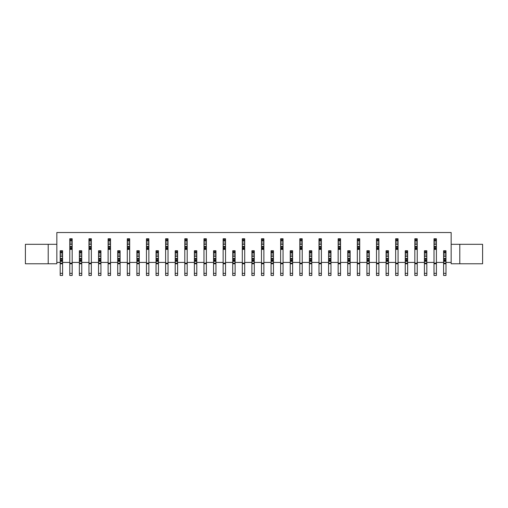 <?xml version="1.0" encoding="UTF-8"?>
<svg xmlns="http://www.w3.org/2000/svg" width="508" height="508" viewBox="0 0 508 508"><rect width="100%" height="100%" fill="white"/><g stroke="black" fill="none" stroke-linecap="round" stroke-linejoin="round"><path stroke-width="0.76" d="M436.404 273.361L436.404 275.469L434.003 275.469L434.003 273.361L436.404 273.361L436.404 263.779L434.003 263.779L434.003 263.106L436.404 263.106L436.404 248.73L434.003 248.73L434.003 238.76L436.404 238.76L436.404 240.322L434.003 240.322M436.404 262.433L443.592 262.433M445.986 262.433L451.161 262.433L451.161 232.531L56.839 232.531L56.839 244.316L25.4 244.316L25.4 263.779L48.209 263.779L48.209 244.316M48.209 263.779L56.839 263.779L56.839 244.316M56.839 262.433L60.192 262.433M62.592 262.433L69.78 262.433L69.78 238.76L72.174 238.76L72.174 240.322L69.78 240.322M72.174 273.361L72.174 275.469L69.78 275.469L69.78 273.361L72.174 273.361L72.174 263.779L69.78 263.779L69.78 263.106L72.174 263.106L72.174 248.73L69.78 248.73L69.78 249.396L72.174 249.396L72.174 248.12L69.78 248.12M72.174 262.433L79.362 262.433M81.756 262.433L88.951 262.433L88.951 238.76L91.345 238.76L91.345 240.322L88.951 240.322M91.345 273.361L91.345 275.469L88.951 275.469L88.951 273.361L91.345 273.361L91.345 263.779L88.951 263.779L88.951 263.106L91.345 263.106L91.345 248.73L88.951 248.73L88.951 249.396L91.345 249.396L91.345 248.12L88.951 248.12M91.345 262.433L98.533 262.433M100.927 262.433L108.115 262.433L108.115 238.76L110.515 238.76L110.515 240.322L108.115 240.322M110.515 273.361L110.515 275.469L108.115 275.469L108.115 273.361L110.515 273.361L110.515 263.779L108.115 263.779L108.115 263.106L110.515 263.106L110.515 248.73L108.115 248.73L108.115 249.396L110.515 249.396L110.515 248.12L108.115 248.12M110.515 262.433L117.704 262.433M120.098 262.433L127.286 262.433L127.286 238.76L129.686 238.76L129.686 240.322L127.286 240.322M129.686 273.361L129.686 275.469L127.286 275.469L127.286 273.361L129.686 273.361L129.686 263.779L127.286 263.779L127.286 263.106L129.686 263.106L129.686 248.73L127.286 248.73L127.286 249.396L129.686 249.396L129.686 248.12L127.286 248.12M129.686 262.433L136.874 262.433M139.268 262.433L146.456 262.433L146.456 238.76L148.857 238.76L148.857 240.322L146.456 240.322M148.857 273.361L148.857 275.469L146.456 275.469L146.456 273.361L148.857 273.361L148.857 263.779L146.456 263.779L146.456 263.106L148.857 263.106L148.857 248.73L146.456 248.73L146.456 249.396L148.857 249.396L148.857 248.12L146.456 248.12M148.857 262.433L156.045 262.433M158.439 262.433L165.627 262.433L165.627 238.76L168.021 238.76L168.021 240.322L165.627 240.322M168.021 273.361L168.021 275.469L165.627 275.469L165.627 273.361L168.021 273.361L168.021 263.779L165.627 263.779L165.627 263.106L168.021 263.106L168.021 248.73L165.627 248.73L165.627 249.396L168.021 249.396L168.021 248.12L165.627 248.12M168.021 262.433L175.209 262.433M177.609 262.433L184.798 262.433L184.798 238.76L187.192 238.76L187.192 240.322L184.798 240.322M187.192 273.361L187.192 275.469L184.798 275.469L184.798 273.361L187.192 273.361L187.192 263.779L184.798 263.779L184.798 263.106L187.192 263.106L187.192 248.73L184.798 248.73L184.798 249.396L187.192 249.396L187.192 248.12L184.798 248.12M187.192 262.433L194.38 262.433M196.78 262.433L203.968 262.433L203.968 238.76L206.362 238.76L206.362 240.322L203.968 240.322M206.362 273.361L206.362 275.469L203.968 275.469L203.968 273.361L206.362 273.361L206.362 263.779L203.968 263.779L203.968 263.106L206.362 263.106L206.362 248.73L203.968 248.73L203.968 249.396L206.362 249.396L206.362 248.12L203.968 248.12M206.362 262.433L213.55 262.433M215.951 262.433L223.139 262.433L223.139 238.76L225.533 238.76L225.533 240.322L223.139 240.322M225.533 273.361L225.533 275.469L223.139 275.469L223.139 273.361L225.533 273.361L225.533 263.779L223.139 263.779L223.139 263.106L225.533 263.106L225.533 248.73L223.139 248.73L223.139 249.396L225.533 249.396L225.533 248.12L223.139 248.12M225.533 262.433L232.721 262.433M235.115 262.433L242.303 262.433L242.303 238.76L244.704 238.76L244.704 240.322L242.303 240.322M244.704 273.361L244.704 275.469L242.303 275.469L242.303 273.361L244.704 273.361L244.704 263.779L242.303 263.779L242.303 263.106L244.704 263.106L244.704 248.73L242.303 248.73L242.303 249.396L244.704 249.396L244.704 248.12L242.303 248.12M244.704 262.433L251.892 262.433M254.286 262.433L261.474 262.433L261.474 238.76L263.874 238.76L263.874 240.322L261.474 240.322M263.874 273.361L263.874 275.469L261.474 275.469L261.474 273.361L263.874 273.361L263.874 263.779L261.474 263.779L261.474 263.106L263.874 263.106L263.874 248.73L261.474 248.73L261.474 249.396L263.874 249.396L263.874 248.12L261.474 248.12M263.874 262.433L271.062 262.433M273.456 262.433L280.645 262.433L280.645 238.76L283.045 238.76L283.045 240.322L280.645 240.322M283.045 273.361L283.045 275.469L280.645 275.469L280.645 273.361L283.045 273.361L283.045 263.779L280.645 263.779L280.645 263.106L283.045 263.106L283.045 248.73L280.645 248.73L280.645 249.396L283.045 249.396L283.045 248.12L280.645 248.12M283.045 262.433L290.233 262.433M292.627 262.433L299.815 262.433L299.815 238.76L302.209 238.76L302.209 240.322L299.815 240.322M302.209 273.361L302.209 275.469L299.815 275.469L299.815 273.361L302.209 273.361L302.209 263.779L299.815 263.779L299.815 263.106L302.209 263.106L302.209 248.73L299.815 248.73L299.815 249.396L302.209 249.396L302.209 248.12L299.815 248.12M302.209 262.433L309.404 262.433M311.798 262.433L318.986 262.433L318.986 238.76L321.38 238.76L321.38 240.322L318.986 240.322M321.38 273.361L321.38 275.469L318.986 275.469L318.986 273.361L321.38 273.361L321.38 263.779L318.986 263.779L318.986 263.106L321.38 263.106L321.38 248.73L318.986 248.73L318.986 249.396L321.38 249.396L321.38 248.12L318.986 248.12M321.38 262.433L328.568 262.433M330.968 262.433L338.157 262.433L338.157 238.76L340.55 238.76L340.55 240.322L338.157 240.322M340.55 273.361L340.55 275.469L338.157 275.469L338.157 273.361L340.55 273.361L340.55 263.779L338.157 263.779L338.157 263.106L340.55 263.106L340.55 248.73L338.157 248.73L338.157 249.396L340.55 249.396L340.55 248.12L338.157 248.12M340.55 262.433L347.739 262.433M350.139 262.433L357.327 262.433L357.327 238.76L359.721 238.76L359.721 240.322L357.327 240.322M359.721 273.361L359.721 275.469L357.327 275.469L357.327 273.361L359.721 273.361L359.721 263.779L357.327 263.779L357.327 263.106L359.721 263.106L359.721 248.73L357.327 248.73L357.327 249.396L359.721 249.396L359.721 248.12L357.327 248.12M359.721 262.433L366.909 262.433M369.303 262.433L376.498 262.433L376.498 238.76L378.892 238.76L378.892 240.322L376.498 240.322M378.892 273.361L378.892 275.469L376.498 275.469L376.498 273.361L378.892 273.361L378.892 263.779L376.498 263.779L376.498 263.106L378.892 263.106L378.892 248.73L376.498 248.73L376.498 249.396L378.892 249.396L378.892 248.12L376.498 248.12M378.892 262.433L386.08 262.433M388.474 262.433L395.662 262.433L395.662 238.76L398.062 238.76L398.062 240.322L395.662 240.322M398.062 273.361L398.062 275.469L395.662 275.469L395.662 273.361L398.062 273.361L398.062 263.779L395.662 263.779L395.662 263.106L398.062 263.106L398.062 248.73L395.662 248.73L395.662 249.396L398.062 249.396L398.062 248.12L395.662 248.12M398.062 262.433L405.251 262.433M407.645 262.433L414.833 262.433L414.833 238.76L417.233 238.76L417.233 240.322L414.833 240.322M417.233 273.361L417.233 275.469L414.833 275.469L414.833 273.361L417.233 273.361L417.233 263.779L414.833 263.779L414.833 263.106L417.233 263.106L417.233 248.73L414.833 248.73L414.833 249.396L417.233 249.396L417.233 248.12L414.833 248.12M417.233 262.433L424.421 262.433M426.815 262.433L434.003 262.433L434.003 248.73L434.003 249.396L436.404 249.396L436.404 248.12L434.003 248.12M459.791 263.779L459.791 244.316L482.6 244.316L482.6 263.779L451.161 263.779L451.161 262.433M459.791 244.316L451.161 244.316M69.78 241.109L72.174 241.109L72.174 240.322M69.78 244.945L70.256 244.462L71.698 244.462L72.174 244.945L72.174 242.545L71.698 243.027L70.256 243.027L69.78 242.545M69.78 247.167L72.174 247.167L72.174 246.38L69.78 246.38M69.78 263.106L69.78 262.433M72.174 263.106L72.174 263.779L69.78 263.779L69.78 273.361M72.174 241.109L72.174 242.545M72.174 244.945L72.174 246.38M72.174 247.167L72.174 248.12M60.192 275.469L60.192 273.361L62.592 273.361L62.592 275.469L60.192 275.469M62.592 252.305L60.192 252.305L60.192 250.742L62.592 250.742L62.592 260.712L60.192 260.712L60.192 259.144L62.592 259.144M60.192 252.305L60.192 253.092L62.592 253.092M62.592 254.527L62.109 255.003L60.674 255.003L60.192 254.527L60.192 256.921L60.674 256.445L62.109 256.445L62.592 256.921M62.592 258.362L60.192 258.362L60.192 259.144M62.592 260.712L62.592 261.379L60.192 261.379L60.192 263.106L62.592 263.106L62.592 263.779L60.192 263.779L60.192 273.361M62.592 261.379L62.592 263.106M62.592 263.779L62.592 273.361M60.192 258.362L60.192 256.921M60.192 254.527L60.192 253.092M60.192 263.779L60.192 263.106M60.192 261.379L60.192 260.712M79.362 275.469L79.362 273.361L81.756 273.361L81.756 275.469L79.362 275.469M81.756 252.305L79.362 252.305L79.362 250.742L81.756 250.742L81.756 260.712L79.362 260.712L79.362 259.144L81.756 259.144M79.362 252.305L79.362 253.092L81.756 253.092M81.756 254.527L81.28 255.003L79.845 255.003L79.362 254.527L79.362 256.921L79.845 256.445L81.28 256.445L81.756 256.921M81.756 258.362L79.362 258.362L79.362 259.144M81.756 260.712L81.756 261.379L79.362 261.379L79.362 263.106L81.756 263.106L81.756 263.779L79.362 263.779L79.362 273.361M81.756 261.379L81.756 263.106M81.756 263.779L81.756 273.361M79.362 258.362L79.362 256.921M79.362 254.527L79.362 253.092M79.362 263.779L79.362 263.106M79.362 261.379L79.362 260.712M98.533 275.469L98.533 273.361L100.927 273.361L100.927 275.469L98.533 275.469M100.927 252.305L98.533 252.305L98.533 250.742L100.927 250.742L100.927 260.712L98.533 260.712L98.533 259.144L100.927 259.144M98.533 252.305L98.533 253.092L100.927 253.092M100.927 254.527L100.451 255.003L99.009 255.003L98.533 254.527L98.533 256.921L99.009 256.445L100.451 256.445L100.927 256.921M100.927 258.362L98.533 258.362L98.533 259.144M100.927 260.712L100.927 261.379L98.533 261.379L98.533 263.106L100.927 263.106L100.927 263.779L98.533 263.779L98.533 273.361M100.927 261.379L100.927 263.106M100.927 263.779L100.927 273.361M98.533 258.362L98.533 256.921M98.533 254.527L98.533 253.092M98.533 263.779L98.533 263.106M98.533 261.379L98.533 260.712M117.704 275.469L117.704 273.361L120.098 273.361L120.098 275.469L117.704 275.469M120.098 252.305L117.704 252.305L117.704 250.742L120.098 250.742L120.098 260.712L117.704 260.712L117.704 259.144L120.098 259.144M117.704 252.305L117.704 253.092L120.098 253.092M120.098 254.527L119.621 255.003L118.18 255.003L117.704 254.527L117.704 256.921L118.18 256.445L119.621 256.445L120.098 256.921M120.098 258.362L117.704 258.362L117.704 259.144M120.098 260.712L120.098 261.379L117.704 261.379L117.704 263.106L120.098 263.106L120.098 263.779L117.704 263.779L117.704 273.361M120.098 261.379L120.098 263.106M120.098 263.779L120.098 273.361M117.704 258.362L117.704 256.921M117.704 254.527L117.704 253.092M117.704 263.779L117.704 263.106M117.704 261.379L117.704 260.712M136.874 275.469L136.874 273.361L139.268 273.361L139.268 275.469L136.874 275.469M139.268 252.305L136.874 252.305L136.874 250.742L139.268 250.742L139.268 260.712L136.874 260.712L136.874 259.144L139.268 259.144M136.874 252.305L136.874 253.092L139.268 253.092M139.268 254.527L138.792 255.003L137.351 255.003L136.874 254.527L136.874 256.921L137.351 256.445L138.792 256.445L139.268 256.921M139.268 258.362L136.874 258.362L136.874 259.144M139.268 260.712L139.268 261.379L136.874 261.379L136.874 263.106L139.268 263.106L139.268 263.779L136.874 263.779L136.874 273.361M139.268 261.379L139.268 263.106M139.268 263.779L139.268 273.361M136.874 258.362L136.874 256.921M136.874 254.527L136.874 253.092M136.874 263.779L136.874 263.106M136.874 261.379L136.874 260.712M156.045 275.469L156.045 273.361L158.439 273.361L158.439 275.469L156.045 275.469M158.439 252.305L156.045 252.305L156.045 250.742L158.439 250.742L158.439 260.712L156.045 260.712L156.045 259.144L158.439 259.144M156.045 252.305L156.045 253.092L158.439 253.092M158.439 254.527L157.956 255.003L156.521 255.003L156.045 254.527L156.045 256.921L156.521 256.445L157.956 256.445L158.439 256.921M158.439 258.362L156.045 258.362L156.045 259.144M158.439 260.712L158.439 261.379L156.045 261.379L156.045 263.106L158.439 263.106L158.439 263.779L156.045 263.779L156.045 273.361M158.439 261.379L158.439 263.106M158.439 263.779L158.439 273.361M156.045 258.362L156.045 256.921M156.045 254.527L156.045 253.092M156.045 263.779L156.045 263.106M156.045 261.379L156.045 260.712M175.209 275.469L175.209 273.361L177.609 273.361L177.609 275.469L175.209 275.469M177.609 252.305L175.209 252.305L175.209 250.742L177.609 250.742L177.609 260.712L175.209 260.712L175.209 259.144L177.609 259.144M175.209 252.305L175.209 253.092L177.609 253.092M177.609 254.527L177.127 255.003L175.692 255.003L175.209 254.527L175.209 256.921L175.692 256.445L177.127 256.445L177.609 256.921M177.609 258.362L175.209 258.362L175.209 259.144M177.609 260.712L177.609 261.379L175.209 261.379L175.209 263.106L177.609 263.106L177.609 263.779L175.209 263.779L175.209 273.361M177.609 261.379L177.609 263.106M177.609 263.779L177.609 273.361M175.209 258.362L175.209 256.921M175.209 254.527L175.209 253.092M175.209 263.779L175.209 263.106M175.209 261.379L175.209 260.712M194.38 275.469L194.38 273.361L196.78 273.361L196.78 275.469L194.38 275.469M196.78 252.305L194.38 252.305L194.38 250.742L196.78 250.742L196.78 260.712L194.38 260.712L194.38 259.144L196.78 259.144M194.38 252.305L194.38 253.092L196.78 253.092M196.78 254.527L196.298 255.003L194.862 255.003L194.38 254.527L194.38 256.921L194.862 256.445L196.298 256.445L196.78 256.921M196.78 258.362L194.38 258.362L194.38 259.144M196.78 260.712L196.78 261.379L194.38 261.379L194.38 263.106L196.78 263.106L196.78 263.779L194.38 263.779L194.38 273.361M196.78 261.379L196.78 263.106M196.78 263.779L196.78 273.361M194.38 258.362L194.38 256.921M194.38 254.527L194.38 253.092M194.38 263.779L194.38 263.106M194.38 261.379L194.38 260.712M213.55 275.469L213.55 273.361L215.951 273.361L215.951 275.469L213.55 275.469M215.951 252.305L213.55 252.305L213.55 250.742L215.951 250.742L215.951 260.712L213.55 260.712L213.55 259.144L215.951 259.144M213.55 252.305L213.55 253.092L215.951 253.092M215.951 254.527L215.468 255.003L214.033 255.003L213.55 254.527L213.55 256.921L214.033 256.445L215.468 256.445L215.951 256.921M215.951 258.362L213.55 258.362L213.55 259.144M215.951 260.712L215.951 261.379L213.55 261.379L213.55 263.106L215.951 263.106L215.951 263.779L213.55 263.779L213.55 273.361M215.951 261.379L215.951 263.106M215.951 263.779L215.951 273.361M213.55 258.362L213.55 256.921M213.55 254.527L213.55 253.092M213.55 263.779L213.55 263.106M213.55 261.379L213.55 260.712M88.951 241.109L91.345 241.109L91.345 240.322M88.951 244.945L89.427 244.462L90.862 244.462L91.345 244.945L91.345 242.545L90.862 243.027L89.427 243.027L88.951 242.545M88.951 247.167L91.345 247.167L91.345 246.38L88.951 246.38M88.951 263.106L88.951 262.433M91.345 263.106L91.345 263.779L88.951 263.779L88.951 273.361M91.345 241.109L91.345 242.545M91.345 244.945L91.345 246.38M91.345 247.167L91.345 248.12M108.115 241.109L110.515 241.109L110.515 240.322M108.115 244.945L108.598 244.462L110.033 244.462L110.515 244.945L110.515 242.545L110.033 243.027L108.598 243.027L108.115 242.545M108.115 247.167L110.515 247.167L110.515 246.38L108.115 246.38M108.115 263.106L108.115 262.433M110.515 263.106L110.515 263.779L108.115 263.779L108.115 273.361M110.515 241.109L110.515 242.545M110.515 244.945L110.515 246.38M110.515 247.167L110.515 248.12M127.286 241.109L129.686 241.109L129.686 240.322M127.286 244.945L127.768 244.462L129.203 244.462L129.686 244.945L129.686 242.545L129.203 243.027L127.768 243.027L127.286 242.545M127.286 247.167L129.686 247.167L129.686 246.38L127.286 246.38M127.286 263.106L127.286 262.433M129.686 263.106L129.686 263.779L127.286 263.779L127.286 273.361M129.686 241.109L129.686 242.545M129.686 244.945L129.686 246.38M129.686 247.167L129.686 248.12M146.456 241.109L148.857 241.109L148.857 240.322M146.456 244.945L146.939 244.462L148.374 244.462L148.857 244.945L148.857 242.545L148.374 243.027L146.939 243.027L146.456 242.545M146.456 247.167L148.857 247.167L148.857 246.38L146.456 246.38M146.456 263.106L146.456 262.433M148.857 263.106L148.857 263.779L146.456 263.779L146.456 273.361M148.857 241.109L148.857 242.545M148.857 244.945L148.857 246.38M148.857 247.167L148.857 248.12M165.627 241.109L168.021 241.109L168.021 240.322M165.627 244.945L166.103 244.462L167.545 244.462L168.021 244.945L168.021 242.545L167.545 243.027L166.103 243.027L165.627 242.545M165.627 247.167L168.021 247.167L168.021 246.38L165.627 246.38M165.627 263.106L165.627 262.433M168.021 263.106L168.021 263.779L165.627 263.779L165.627 273.361M168.021 241.109L168.021 242.545M168.021 244.945L168.021 246.38M168.021 247.167L168.021 248.12M184.798 241.109L187.192 241.109L187.192 240.322M184.798 244.945L185.274 244.462L186.715 244.462L187.192 244.945L187.192 242.545L186.715 243.027L185.274 243.027L184.798 242.545M184.798 247.167L187.192 247.167L187.192 246.38L184.798 246.38M184.798 263.106L184.798 262.433M187.192 263.106L187.192 263.779L184.798 263.779L184.798 273.361M187.192 241.109L187.192 242.545M187.192 244.945L187.192 246.38M187.192 247.167L187.192 248.12M203.968 241.109L206.362 241.109L206.362 240.322M203.968 244.945L204.445 244.462L205.886 244.462L206.362 244.945L206.362 242.545L205.886 243.027L204.445 243.027L203.968 242.545M203.968 247.167L206.362 247.167L206.362 246.38L203.968 246.38M203.968 263.106L203.968 262.433M206.362 263.106L206.362 263.779L203.968 263.779L203.968 273.361M206.362 241.109L206.362 242.545M206.362 244.945L206.362 246.38M206.362 247.167L206.362 248.12M232.721 275.469L232.721 273.361L235.115 273.361L235.115 275.469L232.721 275.469M235.115 252.305L232.721 252.305L232.721 250.742L235.115 250.742L235.115 260.712L232.721 260.712L232.721 259.144L235.115 259.144M232.721 252.305L232.721 253.092L235.115 253.092M235.115 254.527L234.639 255.003L233.204 255.003L232.721 254.527L232.721 256.921L233.204 256.445L234.639 256.445L235.115 256.921M235.115 258.362L232.721 258.362L232.721 259.144M235.115 260.712L235.115 261.379L232.721 261.379L232.721 263.106L235.115 263.106L235.115 263.779L232.721 263.779L232.721 273.361M235.115 261.379L235.115 263.106M235.115 263.779L235.115 273.361M232.721 258.362L232.721 256.921M232.721 254.527L232.721 253.092M232.721 263.779L232.721 263.106M232.721 261.379L232.721 260.712M251.892 275.469L251.892 273.361L254.286 273.361L254.286 275.469L251.892 275.469M254.286 252.305L251.892 252.305L251.892 250.742L254.286 250.742L254.286 260.712L251.892 260.712L251.892 259.144L254.286 259.144M251.892 252.305L251.892 253.092L254.286 253.092M254.286 254.527L253.809 255.003L252.368 255.003L251.892 254.527L251.892 256.921L252.368 256.445L253.809 256.445L254.286 256.921M254.286 258.362L251.892 258.362L251.892 259.144M254.286 260.712L254.286 261.379L251.892 261.379L251.892 263.106L254.286 263.106L254.286 263.779L251.892 263.779L251.892 273.361M254.286 261.379L254.286 263.106M254.286 263.779L254.286 273.361M251.892 258.362L251.892 256.921M251.892 254.527L251.892 253.092M251.892 263.779L251.892 263.106M251.892 261.379L251.892 260.712M271.062 275.469L271.062 273.361L273.456 273.361L273.456 275.469L271.062 275.469M273.456 252.305L271.062 252.305L271.062 250.742L273.456 250.742L273.456 260.712L271.062 260.712L271.062 259.144L273.456 259.144M271.062 252.305L271.062 253.092L273.456 253.092M273.456 254.527L272.98 255.003L271.539 255.003L271.062 254.527L271.062 256.921L271.539 256.445L272.98 256.445L273.456 256.921M273.456 258.362L271.062 258.362L271.062 259.144M273.456 260.712L273.456 261.379L271.062 261.379L271.062 263.106L273.456 263.106L273.456 263.779L271.062 263.779L271.062 273.361M273.456 261.379L273.456 263.106M273.456 263.779L273.456 273.361M271.062 258.362L271.062 256.921M271.062 254.527L271.062 253.092M271.062 263.779L271.062 263.106M271.062 261.379L271.062 260.712M223.139 241.109L225.533 241.109L225.533 240.322M223.139 244.945L223.615 244.462L225.057 244.462L225.533 244.945L225.533 242.545L225.057 243.027L223.615 243.027L223.139 242.545M223.139 247.167L225.533 247.167L225.533 246.38L223.139 246.38M223.139 263.106L223.139 262.433M225.533 263.106L225.533 263.779L223.139 263.779L223.139 273.361M225.533 241.109L225.533 242.545M225.533 244.945L225.533 246.38M225.533 247.167L225.533 248.12M242.303 241.109L244.704 241.109L244.704 240.322M242.303 244.945L242.786 244.462L244.221 244.462L244.704 244.945L244.704 242.545L244.221 243.027L242.786 243.027L242.303 242.545M242.303 247.167L244.704 247.167L244.704 246.38L242.303 246.38M242.303 263.106L242.303 262.433M244.704 263.106L244.704 263.779L242.303 263.779L242.303 273.361M244.704 241.109L244.704 242.545M244.704 244.945L244.704 246.38M244.704 247.167L244.704 248.12M261.474 241.109L263.874 241.109L263.874 240.322M261.474 244.945L261.957 244.462L263.392 244.462L263.874 244.945L263.874 242.545L263.392 243.027L261.957 243.027L261.474 242.545M261.474 247.167L263.874 247.167L263.874 246.38L261.474 246.38M261.474 263.106L261.474 262.433M263.874 263.106L263.874 263.779L261.474 263.779L261.474 273.361M263.874 241.109L263.874 242.545M263.874 244.945L263.874 246.38M263.874 247.167L263.874 248.12M290.233 275.469L290.233 273.361L292.627 273.361L292.627 275.469L290.233 275.469M292.627 252.305L290.233 252.305L290.233 250.742L292.627 250.742L292.627 260.712L290.233 260.712L290.233 259.144L292.627 259.144M290.233 252.305L290.233 253.092L292.627 253.092M292.627 254.527L292.151 255.003L290.709 255.003L290.233 254.527L290.233 256.921L290.709 256.445L292.151 256.445L292.627 256.921M292.627 258.362L290.233 258.362L290.233 259.144M292.627 260.712L292.627 261.379L290.233 261.379L290.233 263.106L292.627 263.106L292.627 263.779L290.233 263.779L290.233 273.361M292.627 261.379L292.627 263.106M292.627 263.779L292.627 273.361M290.233 258.362L290.233 256.921M290.233 254.527L290.233 253.092M290.233 263.779L290.233 263.106M290.233 261.379L290.233 260.712M309.404 275.469L309.404 273.361L311.798 273.361L311.798 275.469L309.404 275.469M311.798 252.305L309.404 252.305L309.404 250.742L311.798 250.742L311.798 260.712L309.404 260.712L309.404 259.144L311.798 259.144M309.404 252.305L309.404 253.092L311.798 253.092M311.798 254.527L311.315 255.003L309.88 255.003L309.404 254.527L309.404 256.921L309.88 256.445L311.315 256.445L311.798 256.921M311.798 258.362L309.404 258.362L309.404 259.144M311.798 260.712L311.798 261.379L309.404 261.379L309.404 263.106L311.798 263.106L311.798 263.779L309.404 263.779L309.404 273.361M311.798 261.379L311.798 263.106M311.798 263.779L311.798 273.361M309.404 258.362L309.404 256.921M309.404 254.527L309.404 253.092M309.404 263.779L309.404 263.106M309.404 261.379L309.404 260.712M328.568 275.469L328.568 273.361L330.968 273.361L330.968 275.469L328.568 275.469M330.968 252.305L328.568 252.305L328.568 250.742L330.968 250.742L330.968 260.712L328.568 260.712L328.568 259.144L330.968 259.144M328.568 252.305L328.568 253.092L330.968 253.092M330.968 254.527L330.486 255.003L329.051 255.003L328.568 254.527L328.568 256.921L329.051 256.445L330.486 256.445L330.968 256.921M330.968 258.362L328.568 258.362L328.568 259.144M330.968 260.712L330.968 261.379L328.568 261.379L328.568 263.106L330.968 263.106L330.968 263.779L328.568 263.779L328.568 273.361M330.968 261.379L330.968 263.106M330.968 263.779L330.968 273.361M328.568 258.362L328.568 256.921M328.568 254.527L328.568 253.092M328.568 263.779L328.568 263.106M328.568 261.379L328.568 260.712M280.645 241.109L283.045 241.109L283.045 240.322M280.645 244.945L281.127 244.462L282.562 244.462L283.045 244.945L283.045 242.545L282.562 243.027L281.127 243.027L280.645 242.545M280.645 247.167L283.045 247.167L283.045 246.38L280.645 246.38M280.645 263.106L280.645 262.433M283.045 263.106L283.045 263.779L280.645 263.779L280.645 273.361M283.045 241.109L283.045 242.545M283.045 244.945L283.045 246.38M283.045 247.167L283.045 248.12M299.815 241.109L302.209 241.109L302.209 240.322M299.815 244.945L300.298 244.462L301.733 244.462L302.209 244.945L302.209 242.545L301.733 243.027L300.298 243.027L299.815 242.545M299.815 247.167L302.209 247.167L302.209 246.38L299.815 246.38M299.815 263.106L299.815 262.433M302.209 263.106L302.209 263.779L299.815 263.779L299.815 273.361M302.209 241.109L302.209 242.545M302.209 244.945L302.209 246.38M302.209 247.167L302.209 248.12M318.986 241.109L321.38 241.109L321.38 240.322M318.986 244.945L319.462 244.462L320.904 244.462L321.38 244.945L321.38 242.545L320.904 243.027L319.462 243.027L318.986 242.545M318.986 247.167L321.38 247.167L321.38 246.38L318.986 246.38M318.986 263.106L318.986 262.433M321.38 263.106L321.38 263.779L318.986 263.779L318.986 273.361M321.38 241.109L321.38 242.545M321.38 244.945L321.38 246.38M321.38 247.167L321.38 248.12M347.739 275.469L347.739 273.361L350.139 273.361L350.139 275.469L347.739 275.469M350.139 252.305L347.739 252.305L347.739 250.742L350.139 250.742L350.139 260.712L347.739 260.712L347.739 259.144L350.139 259.144M347.739 252.305L347.739 253.092L350.139 253.092M350.139 254.527L349.656 255.003L348.221 255.003L347.739 254.527L347.739 256.921L348.221 256.445L349.656 256.445L350.139 256.921M350.139 258.362L347.739 258.362L347.739 259.144M350.139 260.712L350.139 261.379L347.739 261.379L347.739 263.106L350.139 263.106L350.139 263.779L347.739 263.779L347.739 273.361M350.139 261.379L350.139 263.106M350.139 263.779L350.139 273.361M347.739 258.362L347.739 256.921M347.739 254.527L347.739 253.092M347.739 263.779L347.739 263.106M347.739 261.379L347.739 260.712M366.909 275.469L366.909 273.361L369.303 273.361L369.303 275.469L366.909 275.469M369.303 252.305L366.909 252.305L366.909 250.742L369.303 250.742L369.303 260.712L366.909 260.712L366.909 259.144L369.303 259.144M366.909 252.305L366.909 253.092L369.303 253.092M369.303 254.527L368.827 255.003L367.392 255.003L366.909 254.527L366.909 256.921L367.392 256.445L368.827 256.445L369.303 256.921M369.303 258.362L366.909 258.362L366.909 259.144M369.303 260.712L369.303 261.379L366.909 261.379L366.909 263.106L369.303 263.106L369.303 263.779L366.909 263.779L366.909 273.361M369.303 261.379L369.303 263.106M369.303 263.779L369.303 273.361M366.909 258.362L366.909 256.921M366.909 254.527L366.909 253.092M366.909 263.779L366.909 263.106M366.909 261.379L366.909 260.712M386.08 275.469L386.08 273.361L388.474 273.361L388.474 275.469L386.08 275.469M388.474 252.305L386.08 252.305L386.08 250.742L388.474 250.742L388.474 260.712L386.08 260.712L386.08 259.144L388.474 259.144M386.08 252.305L386.08 253.092L388.474 253.092M388.474 254.527L387.998 255.003L386.556 255.003L386.08 254.527L386.08 256.921L386.556 256.445L387.998 256.445L388.474 256.921M388.474 258.362L386.08 258.362L386.08 259.144M388.474 260.712L388.474 261.379L386.08 261.379L386.08 263.106L388.474 263.106L388.474 263.779L386.08 263.779L386.08 273.361M388.474 261.379L388.474 263.106M388.474 263.779L388.474 273.361M386.08 258.362L386.08 256.921M386.08 254.527L386.08 253.092M386.08 263.779L386.08 263.106M386.08 261.379L386.08 260.712M338.157 241.109L340.55 241.109L340.55 240.322M338.157 244.945L338.633 244.462L340.074 244.462L340.55 244.945L340.55 242.545L340.074 243.027L338.633 243.027L338.157 242.545M338.157 247.167L340.55 247.167L340.55 246.38L338.157 246.38M338.157 263.106L338.157 262.433M340.55 263.106L340.55 263.779L338.157 263.779L338.157 273.361M340.55 241.109L340.55 242.545M340.55 244.945L340.55 246.38M340.55 247.167L340.55 248.12M357.327 241.109L359.721 241.109L359.721 240.322M357.327 244.945L357.803 244.462L359.245 244.462L359.721 244.945L359.721 242.545L359.245 243.027L357.803 243.027L357.327 242.545M357.327 247.167L359.721 247.167L359.721 246.38L357.327 246.38M357.327 263.106L357.327 262.433M359.721 263.106L359.721 263.779L357.327 263.779L357.327 273.361M359.721 241.109L359.721 242.545M359.721 244.945L359.721 246.38M359.721 247.167L359.721 248.12M376.498 241.109L378.892 241.109L378.892 240.322M376.498 244.945L376.974 244.462L378.409 244.462L378.892 244.945L378.892 242.545L378.409 243.027L376.974 243.027L376.498 242.545M376.498 247.167L378.892 247.167L378.892 246.38L376.498 246.38M376.498 263.106L376.498 262.433M378.892 263.106L378.892 263.779L376.498 263.779L376.498 273.361M378.892 241.109L378.892 242.545M378.892 244.945L378.892 246.38M378.892 247.167L378.892 248.12M405.251 275.469L405.251 273.361L407.645 273.361L407.645 275.469L405.251 275.469M407.645 252.305L405.251 252.305L405.251 250.742L407.645 250.742L407.645 260.712L405.251 260.712L405.251 259.144L407.645 259.144M405.251 252.305L405.251 253.092L407.645 253.092M407.645 254.527L407.168 255.003L405.727 255.003L405.251 254.527L405.251 256.921L405.727 256.445L407.168 256.445L407.645 256.921M407.645 258.362L405.251 258.362L405.251 259.144M407.645 260.712L407.645 261.379L405.251 261.379L405.251 263.106L407.645 263.106L407.645 263.779L405.251 263.779L405.251 273.361M407.645 261.379L407.645 263.106M407.645 263.779L407.645 273.361M405.251 258.362L405.251 256.921M405.251 254.527L405.251 253.092M405.251 263.779L405.251 263.106M405.251 261.379L405.251 260.712M424.421 275.469L424.421 273.361L426.815 273.361L426.815 275.469L424.421 275.469M426.815 252.305L424.421 252.305L424.421 250.742L426.815 250.742L426.815 260.712L424.421 260.712L424.421 259.144L426.815 259.144M424.421 252.305L424.421 253.092L426.815 253.092M426.815 254.527L426.339 255.003L424.898 255.003L424.421 254.527L424.421 256.921L424.898 256.445L426.339 256.445L426.815 256.921M426.815 258.362L424.421 258.362L424.421 259.144M426.815 260.712L426.815 261.379L424.421 261.379L424.421 263.106L426.815 263.106L426.815 263.779L424.421 263.779L424.421 273.361M426.815 261.379L426.815 263.106M426.815 263.779L426.815 273.361M424.421 258.362L424.421 256.921M424.421 254.527L424.421 253.092M424.421 263.779L424.421 263.106M424.421 261.379L424.421 260.712M443.592 275.469L443.592 273.361L445.986 273.361L445.986 275.469L443.592 275.469M445.986 252.305L443.592 252.305L443.592 250.742L445.986 250.742L445.986 260.712L443.592 260.712L443.592 259.144L445.986 259.144M443.592 252.305L443.592 253.092L445.986 253.092M445.986 254.527L445.503 255.003L444.068 255.003L443.592 254.527L443.592 256.921L444.068 256.445L445.503 256.445L445.986 256.921M445.986 258.362L443.592 258.362L443.592 259.144M445.986 260.712L445.986 261.379L443.592 261.379L443.592 263.106L445.986 263.106L445.986 263.779L443.592 263.779L443.592 273.361M445.986 261.379L445.986 263.106M445.986 263.779L445.986 273.361M443.592 258.362L443.592 256.921M443.592 254.527L443.592 253.092M443.592 263.779L443.592 263.106M443.592 261.379L443.592 260.712M395.662 241.109L398.062 241.109L398.062 240.322M395.662 244.945L396.145 244.462L397.58 244.462L398.062 244.945L398.062 242.545L397.58 243.027L396.145 243.027L395.662 242.545M395.662 247.167L398.062 247.167L398.062 246.38L395.662 246.38M395.662 263.106L395.662 262.433M398.062 263.106L398.062 263.779L395.662 263.779L395.662 273.361M398.062 241.109L398.062 242.545M398.062 244.945L398.062 246.38M398.062 247.167L398.062 248.12M414.833 241.109L417.233 241.109L417.233 240.322M414.833 244.945L415.315 244.462L416.75 244.462L417.233 244.945L417.233 242.545L416.75 243.027L415.315 243.027L414.833 242.545M414.833 247.167L417.233 247.167L417.233 246.38L414.833 246.38M414.833 263.106L414.833 262.433M417.233 263.106L417.233 263.779L414.833 263.779L414.833 273.361M417.233 241.109L417.233 242.545M417.233 244.945L417.233 246.38M417.233 247.167L417.233 248.12M434.003 241.109L436.404 241.109L436.404 240.322M434.003 244.945L434.486 244.462L435.921 244.462L436.404 244.945L436.404 242.545L435.921 243.027L434.486 243.027L434.003 242.545M434.003 247.167L436.404 247.167L436.404 246.38L434.003 246.38M434.003 263.106L434.003 262.433M436.404 263.106L436.404 263.779L434.003 263.779L434.003 273.361M436.404 241.109L436.404 242.545M436.404 244.945L436.404 246.38M436.404 247.167L436.404 248.12M69.78 239.37L72.174 239.37M62.592 260.102L60.192 260.102M60.192 251.352L62.592 251.352M81.756 260.102L79.362 260.102M79.362 251.352L81.756 251.352M100.927 260.102L98.533 260.102M98.533 251.352L100.927 251.352M120.098 260.102L117.704 260.102M117.704 251.352L120.098 251.352M139.268 260.102L136.874 260.102M136.874 251.352L139.268 251.352M158.439 260.102L156.045 260.102M156.045 251.352L158.439 251.352M177.609 260.102L175.209 260.102M175.209 251.352L177.609 251.352M196.78 260.102L194.38 260.102M194.38 251.352L196.78 251.352M215.951 260.102L213.55 260.102M213.55 251.352L215.951 251.352M88.951 239.37L91.345 239.37M108.115 239.37L110.515 239.37M127.286 239.37L129.686 239.37M146.456 239.37L148.857 239.37M165.627 239.37L168.021 239.37M184.798 239.37L187.192 239.37M203.968 239.37L206.362 239.37M235.115 260.102L232.721 260.102M232.721 251.352L235.115 251.352M254.286 260.102L251.892 260.102M251.892 251.352L254.286 251.352M273.456 260.102L271.062 260.102M271.062 251.352L273.456 251.352M223.139 239.37L225.533 239.37M242.303 239.37L244.704 239.37M261.474 239.37L263.874 239.37M292.627 260.102L290.233 260.102M290.233 251.352L292.627 251.352M311.798 260.102L309.404 260.102M309.404 251.352L311.798 251.352M330.968 260.102L328.568 260.102M328.568 251.352L330.968 251.352M280.645 239.37L283.045 239.37M299.815 239.37L302.209 239.37M318.986 239.37L321.38 239.37M350.139 260.102L347.739 260.102M347.739 251.352L350.139 251.352M369.303 260.102L366.909 260.102M366.909 251.352L369.303 251.352M388.474 260.102L386.08 260.102M386.08 251.352L388.474 251.352M338.157 239.37L340.55 239.37M357.327 239.37L359.721 239.37M376.498 239.37L378.892 239.37M407.645 260.102L405.251 260.102M405.251 251.352L407.645 251.352M426.815 260.102L424.421 260.102M424.421 251.352L426.815 251.352M445.986 260.102L443.592 260.102M443.592 251.352L445.986 251.352M395.662 239.37L398.062 239.37M414.833 239.37L417.233 239.37M434.003 239.37L436.404 239.37"/></g></svg>
